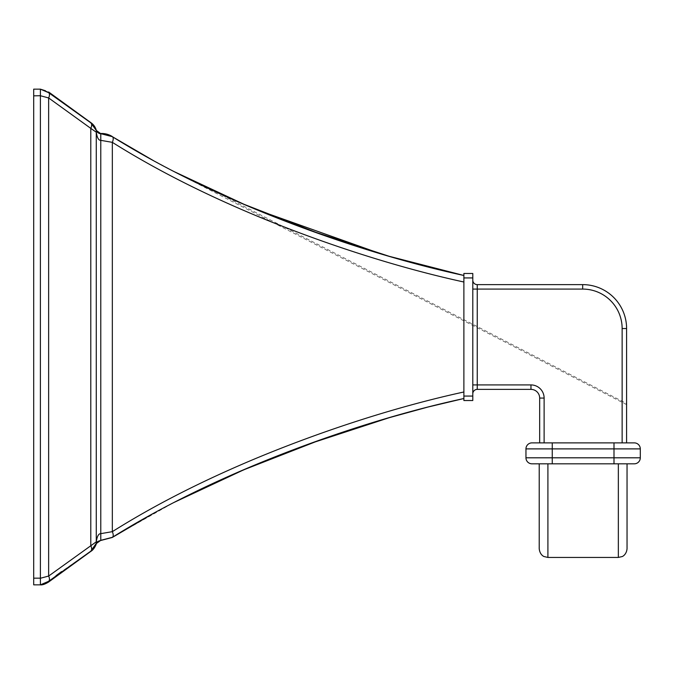 <?xml version="1.0" encoding="UTF-8"?>
<svg xmlns="http://www.w3.org/2000/svg" width="674" height="674" viewBox="0 0 674 674"><rect width="100%" height="100%" fill="white"/><g stroke="black" fill="none" stroke-linecap="round" stroke-linejoin="round"><path stroke-width="0.51" stroke-dasharray="3.37 2.53" d="M463.881 275.481L463.881 282.01L463.881 275.481M626.593 404.627L174.119 171.617L215.907 191.896M173.858 171.482L153.579 160.707M463.881 396.068L463.881 400.524L472.794 400.524L472.794 273.476L463.881 273.476L463.881 396.068L472.794 396.068M463.881 391.99L463.881 282.01L463.881 391.99C399.438 405.967 325.39 429.507 255.623 458.531C201.871 481.009 154.11 505.382 112.331 531.66L112.331 142.34A6.689 3.117 121.8 0 0 112.331 136.67L113.999 137.698M472.794 393.835L472.794 280.165L472.794 393.835A4.457 4.457 0 0 1 477.251 389.378L477.251 284.622L582.681 284.622A43.911 43.911 0 0 1 626.593 328.533L626.593 442.877L539.663 442.877L539.663 398.073A8.695 8.695 0 0 0 530.969 389.378L477.251 389.378M531.971 463.822L634.285 463.822A6.015 6.015 0 0 0 640.3 457.806L640.3 448.892A6.015 6.015 0 0 0 634.285 442.877L531.971 442.877M472.794 289.079L582.681 289.079A39.454 39.454 0 0 1 622.136 328.533L622.136 442.877L539.663 442.877M622.136 442.877L626.593 442.877M618.344 557.44L618.344 463.822L539.217 463.822L547.911 463.822L547.911 557.44M618.344 463.822L547.911 463.822M552.259 463.822L552.259 457.806L525.956 457.806L525.956 448.892L640.3 448.892A6.015 6.015 0 0 0 634.285 442.877M539.217 463.822L539.217 548.746M144.944 155.921L179.478 174.364M216.295 192.141L255.404 209.218M382.672 254.477L424.965 266.213M56.018 575.706L48.638 581.308A6.689 3.48 52.4 0 0 48.638 576.051L40.389 578.267L40.389 95.733L48.638 97.949L96.272 132.18L96.272 541.82C97.123 536.26 98.631 533.538 100.78 533.656L100.78 133.671L100.325 133.671M93.265 124.96L96.272 130.411A6.689 4.642 164.6 0 1 96.272 132.18C97.123 137.74 98.623 140.462 100.78 140.344L112.331 142.34C154.152 168.643 201.964 193.042 255.783 215.528C325.407 244.494 399.286 267.982 463.881 282.01M96.652 542.637L100.78 540.329L100.78 533.656L112.331 531.66A6.689 3.117 58.2 0 1 112.331 537.33L174.01 502.442M96.39 130.781L99.103 133.435M179.545 499.603L216.405 481.809M255.825 464.605L297.622 448.143M340.859 432.784L382.967 419.439M423.769 408.099L463.881 398.519M100.78 540.329L112.331 537.33M90.788 551.172L96.272 543.589A6.689 4.642 15.4 0 0 96.272 541.82L90.788 545.62A6.689 3.244 56.4 0 1 90.788 551.172L61.528 571.619M90.788 128.38L90.788 545.62L48.638 576.051L48.638 97.949A6.689 3.48 127.6 0 0 48.638 92.692L90.788 122.828A6.689 3.244 123.6 0 1 90.788 128.38M33.7 95.834L40.389 95.834L40.389 89.145L33.7 89.145L33.7 584.855L40.389 584.855L44.703 583.583M45.444 90.754L47.871 92.136M45.343 583.296L47.02 582.403M40.389 578.267L40.389 584.855M33.7 108.792L33.7 565.208L33.7 108.792M463.881 277.932L472.794 277.932M472.794 384.921L530.969 384.921L530.969 389.378M544.12 442.877L544.12 398.073A13.151 13.151 0 0 0 530.969 384.921M613.997 442.877L613.997 457.806L640.3 457.806M552.259 442.877L552.259 457.806L613.997 457.806L613.997 463.822M544.12 398.073L539.663 398.073M582.681 289.079L582.681 284.622M622.136 328.533L626.593 328.533M40.389 578.166L33.7 578.166M217.07 192.494L626.593 403.532M153.065 513.571L174.119 502.383"/><path stroke-width="1.01" d="M153.579 160.707L112.331 136.67C154.152 162.746 201.964 186.984 255.775 209.37C325.399 238.208 399.303 261.554 463.881 275.481L389.159 256.288L315.845 232.328L243.988 204.281L173.858 171.482M112.305 136.544A20.06 20.06 0 0 0 100.763 133.511L100.763 133.511A4.457 4.457 0 0 1 96.264 130.217A13.37 13.37 158.1 0 0 90.813 122.609L48.638 91.993L48.638 92.692L90.788 122.828L96.272 130.411L100.78 133.671L112.331 136.67A6.689 3.117 121.8 0 1 112.331 142.34C154.119 168.626 201.914 193.008 255.707 215.503C325.373 244.485 399.337 267.999 463.881 282.01M463.881 277.932L463.881 273.476L472.794 273.476L472.794 400.524L463.881 400.524L463.881 277.932L472.794 277.932M472.794 384.921L477.251 384.921L477.251 389.378A4.457 4.457 0 0 0 472.794 393.835A4.457 4.457 0 0 1 477.251 389.378L530.969 389.378A8.695 8.695 0 0 1 539.663 398.073L539.663 442.877M626.593 442.877L626.593 328.533A43.911 43.911 0 0 0 582.681 284.622L477.251 284.622A4.457 4.457 0 0 1 472.794 280.165A4.457 4.457 0 0 0 477.251 284.622L477.251 384.921L530.969 384.921A13.151 13.151 0 0 1 544.12 398.073L544.12 442.877M634.285 463.822A6.015 6.015 0 0 0 640.3 457.806A6.015 6.015 0 0 1 634.285 463.822L531.971 463.822A6.015 6.015 0 0 1 525.956 457.806L525.956 448.892A6.015 6.015 0 0 1 531.971 442.877A6.015 6.015 0 0 0 525.956 448.892A6.015 6.015 0 0 1 531.971 442.877L634.285 442.877A6.015 6.015 0 0 1 640.3 448.892L640.3 457.806L552.259 457.806L552.259 448.892L640.3 448.892M531.971 463.822A6.015 6.015 0 0 1 525.956 457.806L552.259 457.806L552.259 463.822M618.344 463.822L618.344 557.44L547.911 557.44L544.087 556.556C544.087 556.614 539.908 555.09 539.217 548.746L539.217 463.822M627.039 463.822L627.039 548.746L627.039 463.822M113.999 137.698L144.944 155.921M179.478 174.364L216.295 192.141M255.404 209.218L382.672 254.477M424.965 266.213L463.881 275.481M47.871 92.136L40.389 89.145L33.7 89.145L33.7 95.834L40.389 95.733L40.389 578.267L48.638 576.051L96.272 541.82L96.272 132.18A6.689 4.642 164.6 0 0 96.272 130.411L96.39 130.781M99.103 133.435L100.325 133.671M93.265 124.96L90.788 122.828A6.689 3.244 123.6 0 1 90.788 128.38L48.638 97.949L40.389 95.733L40.389 89.145L48.638 92.692A6.689 3.48 127.6 0 1 48.638 97.949L48.638 576.051A6.689 3.48 52.4 0 1 48.638 581.308L90.788 551.172A6.689 3.244 56.4 0 0 90.788 545.62L90.788 128.38L96.272 132.18C97.123 137.74 98.631 140.462 100.78 140.344L112.331 142.34L112.331 531.66C154.135 505.365 201.956 480.966 255.791 458.463C325.39 429.515 399.261 406.026 463.881 391.99M112.331 136.67L100.78 133.671L100.78 533.656L112.331 531.66A6.689 3.117 58.2 0 1 112.331 537.33C154.135 511.263 201.947 487.024 255.775 464.63C325.39 435.792 399.252 412.454 463.881 398.519L427.687 407.121L389.235 417.686L315.272 441.883L243.777 469.812L173.85 502.518M112.331 537.33L100.78 540.329L100.78 533.656C98.623 533.538 97.123 536.26 96.272 541.82A6.689 4.642 15.4 0 1 96.272 543.589L100.78 540.329M174.01 502.442L179.545 499.603M216.405 481.809L255.825 464.605M297.622 448.143L340.859 432.784M382.967 419.439L423.769 408.099M90.788 551.172L96.441 543.084M96.449 543.059L96.652 542.637M40.389 89.145L45.444 90.754M47.02 582.403L48.638 581.308L40.389 584.855L40.389 578.267M44.703 583.583L45.343 583.296M56.018 575.706L61.528 571.619M33.7 95.834L33.7 584.855L40.389 584.855C42.344 585.125 45.091 584.173 48.638 582.007L90.813 551.391C94.764 549.099 96.711 542.966 96.264 543.783C96.096 542.334 97.595 541.239 100.763 540.489L112.305 537.456L153.689 513.234M463.881 396.068L472.794 396.068M472.794 289.079L582.681 289.079L582.681 284.622M472.794 280.165A4.457 4.457 0 0 0 477.251 284.622M613.997 442.877L613.997 463.822M525.956 448.892L552.259 448.892L552.259 442.877M547.911 557.44L547.911 463.822M622.136 442.877L622.136 328.533A39.454 39.454 0 0 0 582.681 289.079M544.12 398.073L539.663 398.073M530.969 384.921L530.969 389.378M622.136 328.533L626.593 328.533M40.389 578.166L33.7 578.166M115.979 138.827L153.074 160.429L115.97 138.819M618.344 557.44L622.169 556.556C622.06 556.732 626.483 554.896 627.039 548.746M215.916 191.896L217.07 192.494M626.593 403.532L626.593 404.627"/></g></svg>
